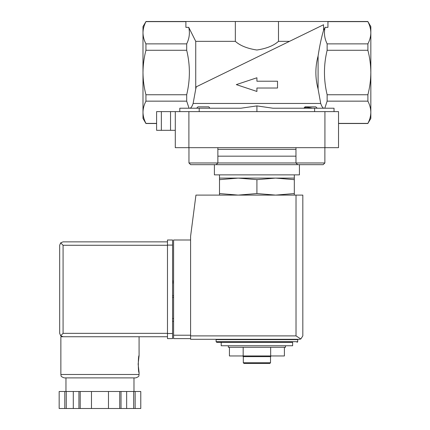 <?xml version="1.0" encoding="UTF-8"?>
<svg xmlns="http://www.w3.org/2000/svg" width="430" height="430" viewBox="0 0 430 430"><rect width="100%" height="100%" fill="white"/><g stroke="black" fill="none" stroke-linecap="round" stroke-linejoin="round"><path stroke-width="0.64" d="M256.914 111.617L256.914 105.909L240.881 108.22L256.914 105.909L272.948 108.22L314.62 108.22L314.62 111.617M317.216 108.22L315.856 106.855L304.977 106.855L303.929 108.22C304.198 107.075 307.041 107.075 312.459 108.22M209.899 108.22L208.851 106.855L197.967 106.855L196.607 108.22M189.711 108.22C190.882 108.285 192.022 106.699 193.124 103.458L195.736 89.048L195.736 41.344L188.738 27.353C190.038 32.89 189.361 38.394 186.695 43.871L145.937 43.871C144.034 40.21 143.05 36.502 142.991 32.75L142.991 26.601L145.937 21.634C144.034 25.295 143.05 28.998 142.991 32.75C143.056 29.003 144.034 25.3 145.937 21.634L185.889 21.634M318.092 89.048L318.092 55.975C315.125 66.951 315.125 77.975 318.092 89.048L320.705 103.458C321.807 106.694 322.946 108.285 324.113 108.22M219.504 195.107L219.504 193.554L238.209 195.107L256.914 193.554L275.619 195.107L294.319 193.554L294.319 195.107M285.477 345.758L285.477 347.289L228.346 347.289L228.346 345.758M221.208 345.758L292.62 345.758L292.62 342.355L221.208 342.355L221.208 345.758M216.107 341.678L297.721 341.678L297.721 339.635L216.107 339.635L216.107 341.678L216.784 342.355L292.62 342.355M222.568 339.635L222.568 339.297M284.402 347.289L284.402 355.959L229.426 355.959L229.426 347.289M243.17 355.959L243.17 347.289M270.658 355.959L270.658 347.289M270.518 362.759L243.31 362.759L243.993 363.441L269.836 363.441L270.518 362.759L270.518 356.637L271.196 355.959M243.31 362.759L243.31 356.637L270.518 356.637M243.31 356.637L242.633 355.959M219.504 179.654L219.504 178.101L294.319 178.101L294.319 179.654L275.619 178.101L256.914 179.654L238.209 178.101L219.504 179.654L219.504 193.554M256.914 179.654L256.914 193.554M294.319 179.654L294.319 193.554M277.522 88.016L277.522 81.216L256.914 81.216L256.914 77.771L236.306 84.619L256.914 91.456L256.914 88.016L277.522 88.016M188.738 27.353L185.889 27.353L185.889 21.5L145.937 21.5M156.595 111.617L156.595 130.322L170.538 130.322L170.538 111.617L156.595 111.617L156.595 123.523L145.937 123.523L142.991 118.422L142.991 72.509C143.061 64.935 144.039 57.523 145.937 50.278L186.695 50.278C190.264 65.011 190.264 79.835 186.695 94.745L145.937 94.745C144.039 87.494 143.056 80.082 142.991 72.509L142.991 32.75M145.937 50.278L145.937 43.871M186.695 50.278L186.695 43.871M195.736 89.048L196.3 86.801L323.553 24.741L323.553 30.374L325.085 27.353L327.94 27.353L327.94 21.5L235.339 21.5L235.339 41.344L195.736 41.344M235.339 21.5L185.889 21.5M370.837 32.75L370.837 26.601L367.892 21.634C369.795 25.295 370.778 28.998 370.837 32.75C370.778 36.502 369.795 40.21 367.892 43.871L367.892 50.278C369.784 57.523 370.767 64.935 370.837 72.509L370.837 112.268C370.778 116.019 369.795 119.728 367.892 123.388L370.837 118.422L370.837 112.268C370.773 108.521 369.789 104.818 367.892 101.152L367.892 94.745C369.789 87.494 370.767 80.082 370.837 72.509L370.837 32.75C370.773 29.003 369.789 25.3 367.892 21.634L327.94 21.634M323.553 24.741L289.514 41.344L278.489 41.344L278.489 21.5M196.3 86.801L289.514 41.344M235.339 41.344C240.117 45.666 247.298 48.552 256.887 50.014C266.476 48.574 273.679 45.682 278.489 41.344M145.937 123.523L145.937 123.388C144.034 119.728 143.05 116.019 142.991 112.268C143.056 108.521 144.034 104.818 145.937 101.152L145.937 94.745M186.695 94.745L186.695 101.152L145.937 101.152M186.695 101.152L189.028 108.22M240.881 108.22L179.794 108.22L179.794 111.617M325.085 27.353C323.785 32.89 324.467 38.394 327.133 43.871L367.892 43.871M367.892 50.278L327.133 50.278L327.133 43.871M323.553 30.374C321.506 37.071 319.683 45.607 318.092 55.975M327.133 50.278C323.564 65.011 323.564 79.835 327.133 94.745L367.892 94.745M156.595 123.388L145.937 123.388M334.035 111.617L334.035 108.22L314.62 108.22M367.892 101.152L327.133 101.152L324.8 108.22M327.133 101.152L327.133 94.745M156.595 130.322L156.595 123.523M170.538 130.322L175.295 130.322M170.538 111.617L338.528 111.617L338.528 147.667L175.295 147.667L175.295 111.617M367.892 123.388L338.528 123.388M190.657 164.668L216.161 164.668L190.657 164.668L195.559 164.668L190.657 164.668L188.958 162.97L295.964 162.97L295.964 147.667M214.403 174.87L214.403 164.668L211.264 164.668L323.172 164.668L299.425 164.668L299.425 174.87L214.403 174.87M219.504 178.101L219.504 174.87M188.958 162.97L188.958 147.667M297.662 164.668L295.964 162.97L324.87 162.97L324.87 147.667M190.597 239.994L173.596 239.994L173.596 338.614L190.597 338.614M299.425 339.297L190.597 339.297L190.597 236.253L195.94 195.107L302.822 195.107L302.822 335.894L300.833 338.99L299.425 339.297L300.833 338.99L302.822 335.894M300.833 338.99L296.023 335.894L190.597 335.894M173.596 318.549L172.575 318.549M173.596 321.274L172.575 321.274M172.575 297.469L173.596 297.469L172.575 297.469M172.575 281.145L173.596 281.145M167.474 333.347L63.076 333.347L60.668 335.749L63.076 336.744L167.474 336.744L60.861 336.744L60.861 374.492C61.592 375.53 59.469 376.153 64.263 377.895L135.681 377.895C140.476 376.153 138.352 375.53 139.078 374.492L60.861 374.492M138.143 364.119L139.078 372.622C138.068 373.122 138.068 355.115 139.078 355.621L138.143 364.119M119.728 408.5L119.728 391.499L140.771 391.499L140.771 408.5L59.163 408.5L59.163 391.499L59.168 408.5M119.728 391.499L78.927 391.499L78.927 408.5M80.216 391.499L80.216 408.5M121.018 391.499L121.018 408.5M78.927 391.499L59.168 391.499M60.668 335.749L59.673 333.347L59.673 245.267L60.668 242.864L63.076 245.267L167.474 245.267M63.076 241.864L167.474 241.864L63.076 241.864L60.668 242.864M133.977 391.499L133.977 377.895L99.97 377.895M135.144 391.499L135.144 408.5M133.671 391.499L133.671 408.5M126.646 391.499L126.646 408.5M108.473 391.499L108.473 408.5M91.472 391.499L91.472 408.5M73.299 391.499L73.299 408.5M66.268 391.499L66.268 408.5M64.796 391.499L64.796 408.5M172.575 245.095L172.575 338.614L167.474 338.614L167.474 239.994L172.575 239.994L172.575 245.095L167.474 245.095M193.124 103.458L320.705 103.458M161.352 130.322L161.352 111.617M199.203 108.22L199.203 111.617M188.899 147.667L188.899 111.617M324.929 147.667L324.929 111.617M217.865 149.366L295.964 149.366M217.865 156.165L295.964 156.165M296.023 335.894L296.023 195.107M173.596 335.217L190.597 335.217M172.575 282.843L173.596 282.843M172.575 295.765L173.596 295.765M63.076 333.347L63.076 245.267M172.575 333.513L167.474 333.513M297.721 341.678L297.044 342.355M291.26 339.635L291.26 339.297M367.892 21.5L327.94 21.5M367.892 123.523L338.528 123.523M294.319 178.101L294.319 174.87M216.161 164.668L217.865 162.97L217.865 147.667M324.87 162.97L323.172 164.668L324.87 162.97M139.078 336.744L139.078 355.621M139.078 372.622L139.078 374.492M140.782 391.499L140.782 408.5M65.962 377.895L65.962 391.499"/></g></svg>
